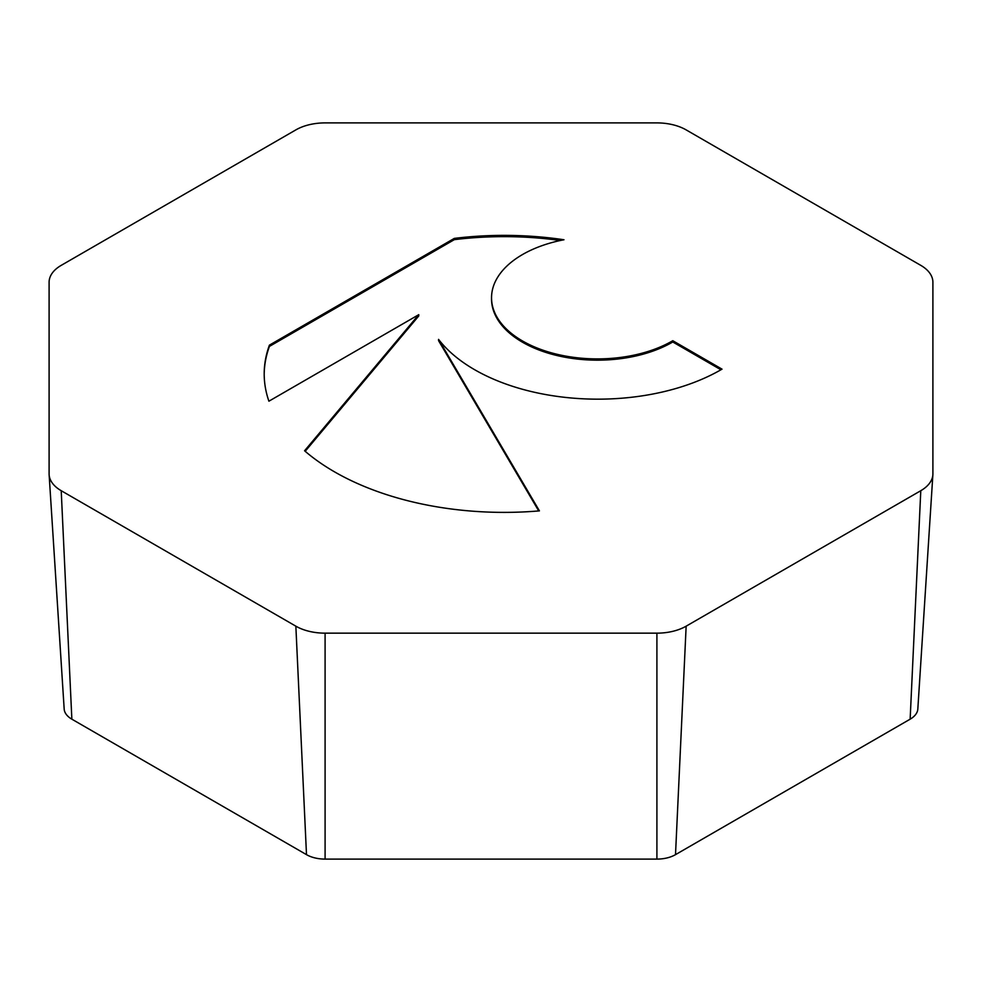 <?xml version="1.0" encoding="UTF-8"?>
<svg xmlns="http://www.w3.org/2000/svg" width="982" height="982" viewBox="0 0 982 982"><rect width="100%" height="100%" fill="white"/><g stroke="black" fill="none" stroke-linecap="round" stroke-linejoin="round"><path stroke-width="1.47" d="M454.31 238.393A239.903 138.511 180 0 1 563.975 239.755A105.884 61.13 0 0 0 491.54 297.755A105.884 61.13 0 0 0 630.898 355.766A105.884 61.13 0 0 0 672.78 340.717L722.016 369.146A174.268 100.606 180 0 1 438.561 339.379L539.425 510.873A239.903 138.511 180 0 1 304.567 450.775L418.774 314.67L268.908 401.196A239.903 138.511 180 0 1 264.195 373.884A239.903 138.511 180 0 1 269.424 345.136L454.31 238.393L454.31 239.657L269.424 346.401A239.903 138.511 0 0 0 264.195 374.51M720.923 369.772L672.78 341.982A105.884 61.13 180 0 1 630.898 357.031A105.884 61.13 180 0 1 491.54 299.019L491.54 297.755M672.78 340.717L672.78 341.982M560.329 240.504A239.903 138.511 0 0 0 454.31 239.657M269.424 345.136L269.424 346.401M418.774 314.67L418.774 315.934L305.181 451.303M538.725 510.935L438.561 340.644L438.561 339.379M61.215 265.361A41.342 23.875 0 0 0 49.1 282.239L49.1 473.815A41.342 23.875 0 0 0 49.125 474.711A41.342 23.875 0 0 0 61.215 490.705L295.852 626.172A41.342 23.875 0 0 0 325.091 633.157L656.909 633.157A41.342 23.875 0 0 0 686.148 626.172L920.785 490.705A41.342 23.875 0 0 0 932.875 474.711A41.342 23.875 0 0 0 932.9 473.815L932.9 282.239A41.342 23.875 0 0 0 920.785 265.361L686.148 129.894A41.342 23.875 0 0 0 656.909 122.897L325.091 122.897A41.342 23.875 0 0 0 295.852 129.894L61.215 265.361M64.161 708.452A26.293 15.172 0 0 0 64.174 709.016A26.293 15.172 0 0 0 71.858 719.18L306.494 854.647A26.293 15.172 0 0 0 325.091 859.103L656.909 859.103A26.293 15.172 0 0 0 675.506 854.647L910.142 719.18A26.293 15.172 0 0 0 917.826 709.016L932.875 474.711M61.215 490.705L71.858 719.18M295.852 626.172L306.494 854.647M325.091 633.157L325.091 859.103M656.909 633.157L656.909 859.103M686.148 626.172L675.506 854.647M920.785 490.705L910.142 719.18M64.174 709.016L49.125 474.711"/></g></svg>

